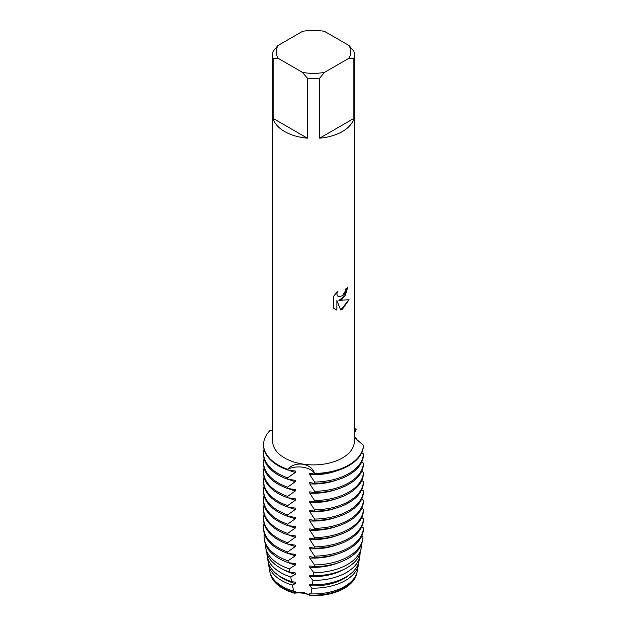 <?xml version="1.0" encoding="UTF-8"?>
<svg xmlns="http://www.w3.org/2000/svg" width="627" height="627" viewBox="0 0 627 627"><rect width="100%" height="100%" fill="white"/><g stroke="black" fill="none" stroke-linecap="round" stroke-linejoin="round"><path stroke-width="0.94" d="M294.51 593.197L295.356 592.836A42.957 24.798 180 0 1 283.13 587.891A42.957 24.798 180 0 1 272.565 577.851A42.957 24.798 0 0 0 283.13 587.883A42.957 24.798 0 0 0 295.356 592.821L303.006 592.107L309.754 595.054A42.957 24.798 0 0 0 343.878 587.883A42.957 24.798 0 0 0 354.443 577.851A42.957 24.798 180 0 1 343.878 587.883A42.957 24.798 180 0 1 309.754 595.054L310.396 595.65A16.96 9.789 0 0 0 294.51 593.197A43.49 25.111 180 0 1 282.753 588.361A43.49 25.111 180 0 1 270.268 573.305M342.381 299.016L338.886 300.349L349.059 299.769L342.381 309.229L340.657 309.957L336.895 300.466L336.895 310.067L333.611 308.139L333.611 296.297L337.397 291.461L336.879 293.82L337.255 295.505L338.29 296.618L342.381 295.834L345.054 291.602L345.453 289.141A40.841 23.583 0 0 0 347.734 287.315L342.381 299.016M342.381 131.537A40.841 23.583 180 0 1 319.66 138.175L319.66 78.156A40.841 23.583 180 0 1 307.355 78.156L307.355 138.175A40.841 23.583 180 0 1 273.129 118.417L273.129 58.397A40.841 23.583 180 0 1 272.667 54.839A40.841 23.583 180 0 1 273.129 51.289L277.949 45.544L302.535 31.35A37.212 21.483 180 0 1 324.472 31.35L349.067 45.544A37.212 21.483 180 0 1 349.067 58.209L353.879 58.397L353.879 118.417A40.841 23.583 180 0 1 342.381 131.537M349.067 45.544L353.879 51.289A40.841 23.583 180 0 1 354.349 54.839L354.349 441.314A40.841 23.583 180 0 1 342.381 457.984A40.841 23.583 180 0 1 297.88 463.094A40.841 23.583 180 0 1 272.667 441.314L272.667 54.839M272.667 429.942L269.743 430.765A49.917 28.818 180 0 0 287.613 469.27C295.427 460.665 311.564 463.141 314.597 473.44A16.96 9.789 0 0 0 287.613 469.27A16.96 9.789 180 0 1 314.597 473.44L314.597 474.114A49.917 28.818 0 0 0 348.8 465.681A49.917 28.818 0 0 0 363.409 445.93L363.409 445.256L354.349 437.489M348.8 465.007A49.917 28.818 180 0 1 314.597 473.44A49.917 28.818 180 0 0 348.8 465.007A49.917 28.818 180 0 0 363.409 445.256A49.917 28.818 180 0 1 348.8 465.007M354.474 577.812A42.957 24.798 180 0 1 309.754 595.062L303.006 592.107L295.356 592.821A42.957 24.798 180 0 1 283.13 587.883A42.957 24.798 180 0 1 272.533 577.812M347.703 287.338L345.226 295.811L338.886 300.349M338.29 296.618L337.224 295.482L336.848 293.797L337.326 291.531M335.139 309.354L336.864 310.044L336.895 300.466M340.649 309.934L349.012 299.777M354.349 430.146L356.183 429.675A16.96 9.789 0 0 0 354.349 431.188A16.96 9.789 180 0 1 356.183 429.675L354.349 433.233M356.747 573.305A43.49 25.111 180 0 1 310.396 595.65M354.349 428.061A49.917 28.818 180 0 1 356.183 429.675A49.917 28.818 180 0 0 354.349 428.061M273.129 58.397L277.949 58.209A37.212 21.483 180 0 1 277.949 45.544M277.949 58.209L302.535 72.411L307.355 78.156M319.66 78.156L324.472 72.411A37.212 21.483 180 0 1 302.535 72.411M324.472 72.411L349.067 58.209M354.349 54.839A40.841 23.583 180 0 1 353.879 58.397M307.355 138.175L273.129 118.417M353.879 118.417L319.66 138.175M354.984 438.312L356.183 438.265L356.16 439.645M354.349 436.643A49.917 28.818 180 0 1 356.183 438.265M283.467 569.559A42.957 24.798 180 0 0 295.356 574.308L295.356 572.96L289.815 572.09L289.266 568.861L295.356 565.045L295.356 563.697L288.271 562.638L287.997 560.812L295.356 555.781L295.356 554.433L287.613 553.312L287.613 551.956L295.356 546.517L295.356 545.169L287.613 544.048L287.613 542.692L295.356 537.253L295.356 535.905L287.613 534.784L287.613 533.436L295.356 527.997L295.356 526.641L287.613 525.52L287.613 524.172L295.356 518.733L295.356 517.377L287.613 516.256L287.613 514.908L295.356 509.469L295.356 508.113L287.613 506.992L287.613 505.644L295.356 500.205L295.356 498.857L287.613 497.728L287.613 496.38L295.356 490.941L295.356 489.593L287.613 488.464L287.613 487.116L295.356 481.677L295.356 480.329L287.613 479.208L287.613 477.852A49.917 28.818 180 0 1 278.208 473.597A49.917 28.818 180 0 1 263.591 453.219A49.917 28.818 180 0 1 264.061 449.261M287.613 477.852L295.356 472.413A42.957 24.798 180 0 1 288.279 470.015M363.409 453.846A49.917 28.818 180 0 1 348.8 473.597A49.917 28.818 180 0 1 314.597 482.03L314.597 483.378A49.917 28.818 0 0 0 348.8 474.945A49.917 28.818 0 0 0 363.409 455.194L363.409 453.846L361.763 452.67M295.356 472.413L295.356 471.065L287.613 469.944L287.613 469.27A49.917 28.818 180 0 1 263.591 444.629A49.917 28.818 180 0 1 269.743 430.765M263.591 453.219L263.591 454.567A49.917 28.818 0 0 0 278.208 474.945A49.917 28.818 0 0 0 287.613 479.208M263.591 444.629L263.591 445.303A49.917 28.818 0 0 0 278.208 465.681A49.917 28.818 0 0 0 287.613 469.944M295.356 481.677A42.957 24.798 180 0 1 288.279 479.271M287.613 487.116A49.917 28.818 180 0 1 278.208 482.861A49.917 28.818 180 0 1 263.591 462.483A49.917 28.818 180 0 1 264.061 458.525M363.409 463.11A49.917 28.818 180 0 1 348.8 482.861A49.917 28.818 180 0 1 314.597 491.294L314.597 492.642A49.917 28.818 0 0 0 348.8 484.209A49.917 28.818 0 0 0 363.409 464.458L363.409 463.11L361.763 461.934M263.591 462.483L263.591 463.831A49.917 28.818 0 0 0 278.208 484.209A49.917 28.818 0 0 0 287.613 488.464M295.356 490.941A42.957 24.798 180 0 1 288.279 488.535M287.613 496.38A49.917 28.818 180 0 1 278.208 492.124A49.917 28.818 180 0 1 263.591 471.739A49.917 28.818 180 0 1 264.061 467.789M363.409 472.374A49.917 28.818 180 0 1 348.8 492.124A49.917 28.818 180 0 1 314.597 500.558L314.597 501.906A49.917 28.818 0 0 0 348.8 493.473A49.917 28.818 0 0 0 363.409 473.722L363.409 472.374L361.763 471.198M263.591 471.739L263.591 473.095A49.917 28.818 0 0 0 278.208 493.473A49.917 28.818 0 0 0 287.613 497.728M295.356 500.205A42.957 24.798 180 0 1 288.279 497.799M287.613 505.644A49.917 28.818 180 0 1 278.208 501.381A49.917 28.818 180 0 1 263.591 481.003A49.917 28.818 180 0 1 264.061 477.053M363.409 481.638A49.917 28.818 180 0 1 348.8 501.381A49.917 28.818 180 0 1 314.597 509.822L314.597 511.17A49.917 28.818 0 0 0 348.8 502.736A49.917 28.818 0 0 0 363.409 482.986L363.409 481.638L361.763 480.462M263.591 481.003L263.591 482.359A49.917 28.818 0 0 0 278.208 502.736A49.917 28.818 0 0 0 287.613 506.992M295.356 509.469A42.957 24.798 180 0 1 288.279 507.063M287.613 514.908A49.917 28.818 180 0 1 278.208 510.644A49.917 28.818 180 0 1 263.591 490.267A49.917 28.818 180 0 1 264.061 486.309M363.409 490.894A49.917 28.818 180 0 1 348.8 510.644A49.917 28.818 180 0 1 314.597 519.078L314.597 520.434A49.917 28.818 0 0 0 348.8 512A49.917 28.818 0 0 0 363.409 492.25L363.409 490.894L361.763 489.718M263.591 490.267L263.591 491.623A49.917 28.818 0 0 0 278.208 512A49.917 28.818 0 0 0 287.613 516.256M295.356 518.733A42.957 24.798 180 0 1 288.279 516.327M287.613 524.172A49.917 28.818 180 0 1 278.208 519.908A49.917 28.818 180 0 1 263.591 499.531A49.917 28.818 180 0 1 264.061 495.573M363.409 500.158A49.917 28.818 180 0 1 348.8 519.908A49.917 28.818 180 0 1 314.597 528.342L314.597 529.697A49.917 28.818 0 0 0 348.8 521.264A49.917 28.818 0 0 0 363.409 501.514L363.409 500.158L361.763 498.982M263.591 499.531L263.591 500.879A49.917 28.818 0 0 0 278.208 521.264A49.917 28.818 0 0 0 287.613 525.52M295.356 527.997A42.957 24.798 180 0 1 288.279 525.591M287.613 533.436A49.917 28.818 180 0 1 278.208 529.172A49.917 28.818 180 0 1 263.591 508.795A49.917 28.818 180 0 1 264.061 504.837M363.409 509.422A49.917 28.818 180 0 1 348.8 529.172A49.917 28.818 180 0 1 314.597 537.605L314.597 538.961A49.917 28.818 0 0 0 348.8 530.52A49.917 28.818 0 0 0 363.409 510.778L363.409 509.422L361.763 508.246M263.591 508.795L263.591 510.143A49.917 28.818 0 0 0 278.208 530.52A49.917 28.818 0 0 0 287.613 534.784M295.356 537.253A42.957 24.798 180 0 1 288.279 534.855M287.613 542.692A49.917 28.818 180 0 1 278.208 538.436A49.917 28.818 180 0 1 263.591 518.059A49.917 28.818 180 0 1 264.061 514.101M363.409 518.686A49.917 28.818 180 0 1 348.8 538.436A49.917 28.818 180 0 1 314.597 546.869L314.597 548.217A49.917 28.818 0 0 0 348.8 539.784A49.917 28.818 0 0 0 363.409 520.042L363.409 518.686L361.763 517.51M263.591 518.059L263.591 519.407A49.917 28.818 0 0 0 278.208 539.784A49.917 28.818 0 0 0 287.613 544.048M295.356 546.517A42.957 24.798 180 0 1 288.279 544.118M287.613 551.956A49.917 28.818 180 0 1 278.208 547.7A49.917 28.818 180 0 1 263.591 527.323A49.917 28.818 180 0 1 264.061 523.365M363.409 527.95A49.917 28.818 180 0 1 348.8 547.7A49.917 28.818 180 0 1 314.597 556.133L314.597 557.481A49.917 28.818 0 0 0 348.8 549.048A49.917 28.818 0 0 0 363.409 529.298L363.409 527.95L361.763 526.774M263.591 527.323L263.591 528.671A49.917 28.818 0 0 0 278.208 549.048A49.917 28.818 0 0 0 287.613 553.312M295.356 555.781A42.957 24.798 180 0 1 288.279 553.375M287.997 560.812A49.447 28.544 180 0 1 278.545 556.549A49.447 28.544 180 0 1 264.296 539.134A49.447 28.544 180 0 1 264.304 533.538M361.763 536.038L362.939 536.892A49.447 28.544 180 0 1 362.719 539.134A49.447 28.544 180 0 1 348.471 556.549A49.447 28.544 180 0 1 314.425 564.903L309.754 558.006L309.754 556.658L314.597 557.481M314.417 564.903L314.292 566.667A49.118 28.356 0 0 0 348.236 558.367A49.118 28.356 0 0 0 362.39 541.07L362.719 539.134M264.296 539.134L264.625 541.07A49.118 28.356 0 0 0 278.78 558.367A49.118 28.356 0 0 0 288.271 562.638A42.957 24.798 180 0 0 295.356 565.045M289.266 568.861A47.997 27.713 180 0 1 279.564 564.535A47.997 27.713 180 0 1 265.73 547.637A47.997 27.713 180 0 1 265.519 544.354M347.444 564.535A47.997 27.713 180 0 1 313.782 572.655L313.484 575.751A47.425 27.376 0 0 0 347.037 567.733A47.425 27.376 0 0 0 360.705 551.039L361.277 547.637A47.997 27.713 180 0 1 347.444 564.535M265.73 547.637L266.31 551.039A47.425 27.376 0 0 0 279.971 567.733A47.425 27.376 0 0 0 289.815 572.09M267.173 556.133L267.995 561A45.724 26.397 0 0 0 281.17 577.106A45.724 26.397 0 0 0 291.602 581.613L290.693 576.958A46.555 26.875 180 0 1 280.59 572.529A46.555 26.875 180 0 1 267.173 556.133A46.555 26.875 180 0 1 266.953 553.586M290.622 577.012L295.458 574.269M346.425 572.529A46.555 26.875 180 0 1 312.967 580.398L312.411 584.826A45.724 26.397 0 0 0 345.838 577.106A45.724 26.397 0 0 0 359.012 561L359.835 556.133A46.555 26.875 180 0 1 346.425 572.529M295.756 582.287L291.069 581.527M295.356 592.821L295.356 591.48L293.726 591.206L292.331 585.101L295.356 583.572A42.957 24.798 180 0 1 283.13 578.627A42.957 24.798 180 0 1 278.137 575.171M295.356 583.572L295.356 582.217M292.331 585.101A45.105 26.044 180 0 1 281.609 580.524A45.105 26.044 180 0 1 268.615 564.637A45.105 26.044 180 0 1 268.411 562.819M345.406 580.524A45.105 26.044 180 0 1 311.933 588.134L310.968 593.879A44.031 25.425 0 0 0 344.638 586.472A44.031 25.425 0 0 0 357.327 570.97L358.401 564.637A45.105 26.044 180 0 1 345.406 580.524M268.615 564.637L269.681 570.97A44.031 25.425 0 0 0 282.369 586.472A44.031 25.425 0 0 0 293.726 591.206M361.277 547.637A47.997 27.713 180 0 0 361.505 545.106L361.27 544.926M314.597 474.114L309.754 473.291L309.754 474.647L314.597 482.03M314.597 483.378L309.754 482.555L309.754 483.903L314.597 491.294M314.597 492.642L309.754 491.819L309.754 493.167L314.597 500.558M314.597 501.906L309.754 501.083L309.754 502.431L314.597 509.822M314.597 511.17L309.754 510.347L309.754 511.695L314.597 519.078M314.597 520.434L309.754 519.611L309.754 520.959L314.597 528.342M314.597 529.697L309.754 528.867L309.754 530.223L314.597 537.605M314.597 538.961L309.754 538.131L309.754 539.486L314.597 546.869M314.597 548.217L309.754 547.395L309.754 548.75L314.597 556.133M314.292 566.667L309.754 565.922L309.754 567.27L313.782 572.655M313.484 575.751L309.754 575.186L309.754 576.534A42.957 24.798 180 0 0 343.541 569.559M309.675 576.464L313.014 580.477M312.74 584.881L309.448 584.403M309.754 584.45L309.754 585.798L311.933 588.134M310.968 593.879L309.754 593.714L309.754 595.054M358.597 562.819A45.105 26.044 180 0 1 358.401 564.637M348.871 575.171A42.957 24.798 180 0 1 309.754 585.798M360.063 553.586A46.555 26.875 180 0 1 359.835 556.133M338.705 562.654A42.957 24.798 180 0 1 309.754 567.27M336.519 554.244A42.957 24.798 180 0 1 309.754 558.006M336.519 544.981A42.957 24.798 180 0 1 309.754 548.75M336.519 535.717A42.957 24.798 180 0 1 309.754 539.486M336.519 526.453A42.957 24.798 180 0 1 309.754 530.223M336.519 517.189A42.957 24.798 180 0 1 309.754 520.959M336.519 507.933A42.957 24.798 180 0 1 309.754 511.695M336.519 498.669A42.957 24.798 180 0 1 309.754 502.431M336.519 489.405A42.957 24.798 180 0 1 309.754 493.167M336.519 480.141A42.957 24.798 180 0 1 309.754 483.903M336.519 470.877A42.957 24.798 180 0 1 309.754 474.647"/></g></svg>
